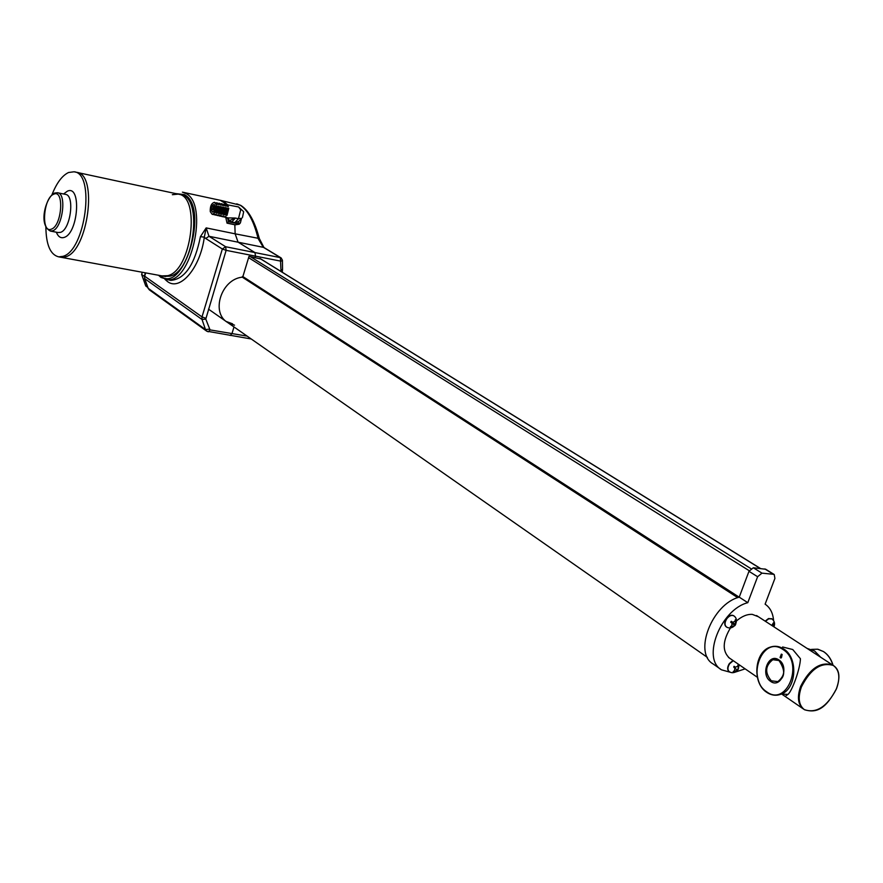 <?xml version="1.0" encoding="UTF-8"?>
<svg xmlns="http://www.w3.org/2000/svg" width="883" height="883" viewBox="0 0 883 883"><rect width="100%" height="100%" fill="white"/><g stroke="black" fill="none" stroke-linecap="round" stroke-linejoin="round"><path stroke-width="1.32" d="M800.66 686.345C796.919 697.14 797.923 704.744 803.685 709.181C797.923 704.744 796.919 697.14 800.66 686.345C809.799 668.475 820.417 661.345 832.526 664.954C820.417 661.345 809.799 668.475 800.66 686.345M836.422 688.917C827.15 706.698 816.488 713.63 804.457 709.711C798.696 705.274 797.691 697.658 801.444 686.875C810.572 668.994 821.201 661.853 833.309 665.462L756.543 615.539M147.737 287.416L145.761 285.993L141.633 274.447L142.273 272.251M141.633 274.447L144.337 276.368M782.614 646.985L792.746 649.524L800.428 658.74C800.175 668.85 792.194 690.914 788 694.391L781.289 694.082C776.312 696.047 771.499 695.473 766.863 692.371M786.135 695.594L788 694.391M780.097 657.394L781.345 654.137L782.106 654.48L781.554 657.371L781.069 657.99L780.075 657.382M782.106 654.557L781.378 654.469M781.201 657.923L780.417 657.857M781.157 657.901L780.263 657.78M781.51 654.513L781.014 655.793L781.632 656.047L781.51 654.513L782.172 654.557M780.936 655.992L780.34 657.559L781.002 657.802L781.488 656.025M781.808 656.146L781.179 656.102M820.726 657.283L814.59 650.981L807.062 648.398M281.015 271.456L280.419 257.648L281.015 257.869L263.84 247.439L208.984 236.28L225.64 246.743L254.977 252.582L238.046 242.141L235.154 233.829L238.046 242.141L254.977 252.582L255.496 256.147L254.977 252.582L280.419 257.648L263.244 247.218L258.101 238.531C253.962 221.478 248.013 210.375 240.253 205.209L220.772 200.408M145.673 272.88L144.702 276.224L202.008 316.909L222.339 249.017L205.728 238.498L208.984 236.28L206.169 227.902L204.315 237.152L200.419 236.655L206.169 227.902L235.154 233.829L234.823 224.768L235.154 233.829L259.293 238.509M230.143 335.452L231.986 333.575L233.995 326.953L231.986 333.575L230.143 335.452M281.059 270.187L282.538 269.414L282.428 260.419L280.96 261.18L255.496 256.147L255.088 257.516L255.496 256.147L226.136 250.342L205.772 319.105L210.044 329.889L247.119 336.114M220.253 200.298L227.671 204.856L223.951 201.699L220.253 200.298L182.924 192.251M261.015 259.072L249.017 256.313L243.035 276.081L241.81 277.218C221.103 279.668 210.761 312.67 227.483 322.405L234.536 325.187M281.147 257.946L282.428 260.22M172.34 194.702L178.167 194.128C201.081 195.871 191.49 270.838 167.66 275.695L161.986 275.893M65.53 256.832L61.369 257.35L65.53 256.832C88.068 251.401 98.245 173.686 76.666 172.351C98.245 173.686 88.068 251.401 65.53 256.832M45.861 227.019C46.115 244.889 50.408 254.834 58.742 256.865L62.903 256.346C85.397 250.893 95.596 173.112 74.051 171.788L68.554 172.505C62.141 175.562 56.611 182.991 51.954 194.79M60.199 257.13L163.234 276.125L167.66 275.695C191.49 270.838 201.081 195.871 178.167 194.128L77.13 172.45M178.664 194.227L180.607 194.646C203.554 196.401 193.962 271.302 170.099 276.147L164.426 276.335M226.214 321.478L232.571 323.818M720.826 669.347L713.199 664.005C693.133 653.045 712.018 603.972 739.237 597.151L747.791 602.681L757.614 576.72L761.974 573.144L773.497 574.303L774.225 574.524L774.91 578.42L765.108 604.171C770.119 607.559 772.945 612.99 773.574 620.484M731.632 672.636L721.543 669.844C701.466 658.895 720.506 609.59 747.791 602.681M730.296 658.641L729.623 658.243C722.007 651.257 722.449 640.881 730.947 627.107L730.407 626.687L731.819 625.694L731.974 623.111L730.671 622.162L731.29 621.29L732.691 622.316L734.899 621.356L735.362 619.723L735.903 620.142L735.02 625.539L730.947 627.107L730.594 626.588M736.466 620.959C741.875 616.29 747.161 614.093 752.327 614.38L758.398 616.742M771.764 625.429L773.541 622.703L774.06 623.122L773.177 626.356M745.131 668.861L734.17 672.471M739.237 597.151L748.972 571.312L753.32 567.769L765.682 569.248M217.77 207.571L216.898 211.302M213.189 212.086L212.803 211.523L213.752 211.721M225.121 209.216L224.503 212.251M227.527 210.132L227.063 212.384M220.22 208.09L219.403 211.732M223.896 207.317L222.163 214.26L220.949 213.984L222.671 207.075L223.896 207.317L222.682 208.62L221.942 212.019M211.346 210.474L212.571 212.163C214.547 211.622 215.463 209.602 215.32 206.114L214.094 204.426C212.108 204.966 211.192 206.975 211.346 210.474M214.58 202.328L217.406 204.337L218.631 204.58L216.335 202.792M213.388 206.059L212.461 209.768L213.675 210.033L214.602 206.313L213.388 206.059L212.538 209.79M217.019 202.803L219.867 204.823L221.092 205.077L218.774 203.267M224.315 204.216L227.207 206.302L228.432 206.545L226.059 204.668M215.397 207.693L214.988 209.69M219.459 203.267L222.317 205.32L223.542 205.562L221.214 203.73M217.847 208.035L217.571 209.072M217.527 209.304L217.361 210.364M221.887 203.741L224.768 205.805L225.993 206.059L223.642 204.205M210.264 211.655C210.022 206.302 211.434 203.189 214.492 202.306L216.401 204.911C216.633 210.353 215.209 213.476 212.119 214.271L210.264 211.655M241.467 218.576L240.386 222.913L236.799 223.498L228.41 221.754L227.03 223.145L225.772 217.417M223.565 216.788L227.913 217.891L235.419 218.046L229.315 220.629L226.931 217.693M218.079 215.651L219.856 215.165L221.07 215.441L219.37 215.949L220.584 216.225L223.498 215.993L221.788 216.501L222.991 216.776L225.927 216.545L224.183 217.052M218.752 215.673L219.37 215.949M215.673 215.088L218.642 214.889L216.964 215.386L218.167 215.662M216.335 215.11L216.964 215.386M219.724 213.708L218.509 213.432L220.22 206.578L221.445 206.832L219.724 213.708L219.348 211.843M227.019 215.364L225.805 215.088L227.56 208.046L228.785 208.289L227.019 215.364L226.644 213.543M221.158 216.236L221.788 216.501M224.591 214.812L223.377 214.536L225.121 207.56L226.346 207.803L224.591 214.812L224.216 212.98M213.256 214.525L216.203 214.337L214.547 214.823L215.75 215.11M213.918 214.558L214.547 214.823M217.284 213.156L216.07 212.869L217.759 206.092L218.984 206.335L217.284 213.156L216.92 211.313M238.796 221.434L234.812 222.637L231.787 221.953L229.315 220.629L227.913 217.891M228.41 221.754L227.748 218.487M214.889 209.966L215.408 207.395M217.847 207.582L218.984 206.335M225.132 209.128L226.346 207.803M227.582 209.602L228.785 208.289M220.275 208.101L221.445 206.832M222.163 214.26L221.788 212.417M733.729 615.771L733.508 615.628C731.223 614.623 728.883 615.617 726.488 618.597C724.259 622.261 724.181 625.009 726.245 626.853L726.323 626.897M735.285 624.347L731.554 621.864L735.627 624.667M732.592 622.25L731.245 621.356L731.113 622.482M735.318 620.021L735.903 620.142M732.989 660.506L729.369 663.541C727.206 667.073 727.084 669.733 729.027 671.521L729.115 671.577M733.806 666.687L735.451 667.228L737.669 666.279L738.122 664.645L738.652 665.042L737.769 670.318L733.221 671.521L734.623 670.55L734.777 668.045L733.806 666.687M735.384 667.184L734.082 666.279L733.839 667.36M738.078 664.921L738.652 665.042M771.819 618.795L768.475 618.575L765.164 621.146M773.497 623.012L774.06 623.122M804.457 709.711C816.179 713.343 825.671 709.237 836.333 688.95C840.561 677.316 839.545 669.48 833.309 665.462C839.347 669.91 840.428 677.625 836.543 688.619M778.883 659.943C789.733 666.533 780.98 689.17 770.638 681.378C759.976 674.722 768.519 652.405 778.883 659.943M778.872 660.407L772.835 659.711C765.186 665.727 764.678 672.758 771.312 680.815L777.868 681.632C785.34 675.44 785.76 668.42 779.104 660.561M783.585 648.906C798.276 657.449 796.731 688.652 781.289 694.082C776.256 696.036 771.4 695.451 766.72 692.327C751.797 683.012 754.391 651.499 770.495 647.051C774.998 645.594 779.358 646.213 783.585 648.906M766.643 691.764C787.007 707.36 804.49 662.416 782.912 649.469C762.437 634.844 745.793 678.563 766.643 691.764M766.621 692.195C751.963 682.702 754.678 651.466 770.495 647.051M832.912 665.208C831.113 659.115 827.967 654.568 823.486 651.566L817.603 649.204L811.499 649.391M240.916 205.485L240.253 205.209M236.721 203.841L240.783 205.408C248.587 210.286 254.757 221.302 259.282 238.465L263.951 247.505M282.284 272.24L282.538 269.216M63.576 193.995L67.296 191.225C81.655 184.15 78.421 233.322 64.183 237.406C60.784 238.487 58.157 236.754 56.324 232.207M58.057 232.538L60.519 232.361C70.629 229.624 75.044 194.845 65.375 194.359L57.77 192.792M54.614 193.057L57.472 192.737C67.097 193.2 62.649 228.068 52.594 230.838L50.188 231.026M53.764 194.194C43.3 197.682 40.773 233.896 51.369 229.15C61.998 225.982 64.503 188.896 53.764 194.194M182.417 192.141L186.037 193.543C209.183 204.602 190.717 285.154 166.49 279.58L165.32 279.381M159.823 275.485L160.574 276.048C183.631 295.143 209.69 207.472 184.426 194.624L175.662 193.587M205.728 238.498L204.315 237.152C200.342 267.924 180.022 291.6 167.406 281.478L164.9 279.271M169.503 280.132L170.872 280.386C184.933 279.105 194.79 264.525 200.419 236.655M209.227 329.182L205.485 329.547L202.019 319.469L144.735 278.675L148.189 288.322L205.485 329.547L206.677 331.147L208.344 331.809L210.044 329.889M145.342 272.825L144.459 275.849L144.735 278.675L144.437 275.926M205.772 319.105L202.019 319.469L202.008 316.909L205.772 318.244M144.536 278.454L147.936 287.957L149.348 289.867L206.589 331.081M251.236 338.984L206.677 331.147M222.339 249.017L225.64 246.743L226.136 250.342L222.339 249.017M750.914 568.63L250.231 256.556M760.274 568.475L259.911 258.465M749.237 570.716L248.609 257.681M739.181 597.173L242.814 276.534M737.746 597.648L242.185 277.096M748.972 571.312L757.614 576.72M753.32 567.769L761.974 573.144M764.833 568.939L773.497 574.303M234.812 222.637L238.454 218.73L240.706 209.779L238.598 206.975L243.675 211.721L242.45 217.516M238.145 222.13L241.787 218.233L238.454 218.73L235.419 218.046L231.787 221.953M227.185 223.079L235.562 224.823L236.799 223.498M227.03 223.145L235.408 224.889L239.867 223.465M240.386 222.913L239.15 224.238L235.286 224.768M734.877 625.385C732.239 628.122 729.457 628.674 726.532 627.051C724.457 625.197 724.546 622.449 726.775 618.784C729.17 615.804 731.51 614.811 733.795 615.815L733.508 615.628M732.415 623.718L734.601 625.164L732.415 623.707M734.877 621.4L735.44 621.775M732.36 626.113L731.786 625.727M737.614 670.175C734.877 672.912 732.117 673.431 729.314 671.72C727.371 669.921 727.482 667.261 729.645 663.74L733.276 660.694M735.131 668.442L737.404 670.009L735.131 668.442M765.451 621.334L768.762 618.762L772.106 618.983M803.188 708.839L781.786 694.104M757.349 677.272L728.508 657.416M778.144 660.031L772.835 659.711L778.972 660.517C785.583 670.352 785.219 677.393 777.868 681.632M833.077 665.307C831.278 659.193 828.122 654.623 823.607 651.61L818.133 649.314M58.234 232.571L50.585 231.103C37.947 225.474 45.739 197.351 54.393 193.145M58.742 256.865L61.369 257.35M74.514 171.887L76.666 172.351M165.684 276.567L163.234 276.125M169.547 280.143L160.993 277.439L158.499 275.242M149.348 289.867L147.98 288.09M707.393 657.405L208.498 309.149M760.495 568.497L260.099 258.498M765.561 569.16L774.225 574.524M226.743 204.679L238.598 206.975M212.119 214.271L213.333 214.547M733.795 615.815C736.565 617.659 737.128 620.561 735.484 624.513M731.245 621.356L732.625 622.272M739.126 664.722L738.221 669.325M734.082 666.279L735.396 667.195M773.905 626.831C775.23 623.751 774.557 621.08 771.885 618.828L771.599 618.641"/></g></svg>
